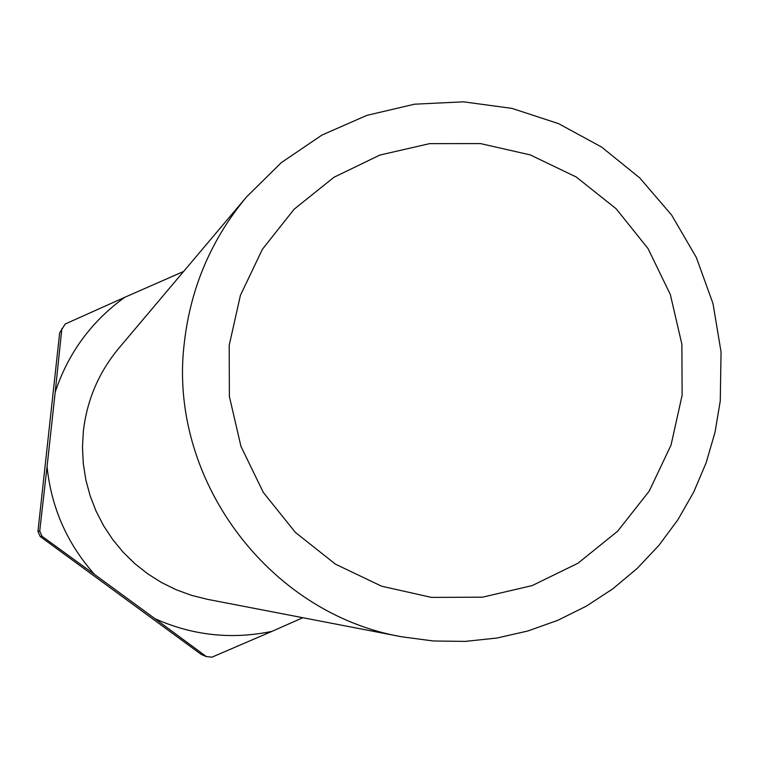 <?xml version="1.0" encoding="UTF-8"?>
<svg xmlns="http://www.w3.org/2000/svg" width="759" height="759" viewBox="0 0 759 759"><rect width="100%" height="100%" fill="white"/><g stroke="black" fill="none" stroke-linecap="round" stroke-linejoin="round"><path stroke-width="1.14" d="M229.199 345.317L229.389 396.521L240.964 446.415L263.335 492.477L295.384 532.41L335.487 564.184L381.625 586.214L431.463 597.399L482.506 597.181L532.173 585.587L577.988 563.216L617.655 531.196L649.201 491.139L671.051 445.059L682.123 395.259L681.876 344.225L670.32 294.501L648.034 248.582L616.137 208.744L576.204 176.989L530.237 154.902L480.523 143.593L429.547 143.65L379.851 155.064L333.951 177.283L294.131 209.218L262.415 249.256L240.394 295.393L229.199 345.317M720.263 400.932L715.016 432.298L706.126 462.819L693.707 492.088L677.939 519.687L659.03 545.237L637.247 568.377L612.883 588.785L586.28 606.175L557.808 620.312L527.866 630.976L496.851 638.044L465.22 641.393L433.398 640.985L401.834 636.81C267.614 613.509 167.132 477.316 184.428 341.863C190.794 287.395 211.467 239.123 246.438 197.036L281.371 162.587L321.958 135.064L366.834 115.387L414.537 104.192L463.464 101.829L512.002 108.395L558.558 123.632L601.602 147.056L639.704 177.872L671.63 215.072L696.326 257.434L712.986 303.553L721.05 351.91L720.263 400.932M401.834 636.81L207.577 599.354L191.666 595.398L176.259 589.771L161.534 582.542L147.654 573.785L134.779 563.605L123.062 552.106L112.626 539.431L103.594 525.721L96.07 511.13L90.141 495.817L85.871 479.963L83.3 463.749L82.465 447.355L83.386 430.96C87.029 399.86 98.85 372.28 118.84 348.22L246.438 197.036M183.621 271.466L124.808 297.272C91.422 321.389 68.225 353.001 55.208 392.128L47.058 466.643C51.299 507.686 67.124 543.615 94.533 574.44L155.007 618.718C192.644 635.511 231.618 639.733 271.931 631.384L302.822 617.722M271.931 631.384L211.941 657.171L206.325 656.563L201.334 654.486L40.189 536.499L41.992 536.243L39.715 531.063L37.95 531.423L40.189 536.499M124.808 297.272L65.217 323.998L59.676 332.85L37.95 531.423M155.007 618.718L206.325 656.563M41.992 536.243L94.533 574.44M47.058 466.643L39.715 531.063M61.868 328.562L55.208 392.128"/></g></svg>
